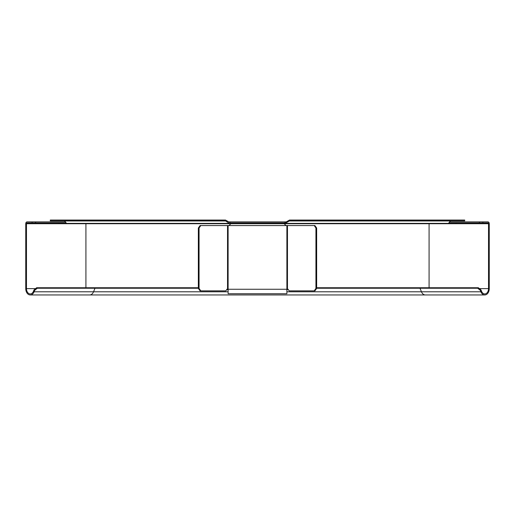 <?xml version="1.0" encoding="UTF-8"?>
<svg xmlns="http://www.w3.org/2000/svg" width="515" height="515" viewBox="0 0 515 515"><rect width="100%" height="100%" fill="white"/><g stroke="black" fill="none" stroke-linecap="round" stroke-linejoin="round"><path stroke-width="0.77" d="M67.594 223.722L58.942 223.722L58.942 222.911L66.152 222.911L35.561 222.911L35.561 221.888L65.431 221.888M284.486 222.911L289.488 220.053L464.717 220.053L464.717 220.871L289.488 220.871L284.486 223.722L67.092 223.722A1.223 0.863 -90 0 1 66.48 223.368L229.284 223.368L225.512 220.871L50.283 220.871L50.283 220.053L225.512 220.053L230.514 222.911L284.486 222.911L230.514 222.911M66.48 223.368L64.594 220.871M318.109 220.871L318.109 220.053M229.284 223.368L230.514 223.722M196.891 220.053L196.891 220.871M450.406 220.871L448.52 223.368A1.223 0.863 90 0 1 447.908 223.722L284.486 223.722M456.058 223.722L488.529 223.722A0.818 0.579 -90 0 0 487.95 222.911L448.848 222.911L456.058 222.911L456.058 223.722L429.079 223.722L429.079 287.737M287.834 289.263L287.467 289.263A1.223 0.863 90 0 1 287.647 289.23A1.223 0.863 90 0 1 288.265 289.591L289.16 290.866L314.923 290.866L316.654 288.419L316.654 228.01L315.933 228.01L314.202 225.564L286.887 225.564L286.887 293.75L228.113 293.75L228.113 290.627A2.157 1.809 60.9 0 0 228.113 290.569L227.842 289.758M314.202 225.564L314.923 225.564L316.654 228.01M316.654 288.419L315.933 288.419L315.933 228.01M314.202 290.866L315.933 288.419M228.113 290.222L228.113 289.263L287.467 289.263L286.887 290.318M287.338 289.359L288.188 289.263M287.898 289.34L287.286 289.649M286.07 225.564L284.145 223.722L230.855 223.722L228.93 225.564L286.887 225.564M228.93 225.564L227.533 225.564L227.533 289.263L227.167 289.263M228.113 289.597L227.533 289.263A1.223 0.863 -90 0 0 227.353 289.23A1.223 0.863 -90 0 0 226.735 289.591L225.84 290.866L200.799 290.866L199.067 288.419L199.067 228.01L200.799 225.564L227.533 225.564M199.067 228.01L198.346 228.01L198.346 288.419L199.067 288.419M198.346 288.419L200.078 290.866L200.799 290.866M228.094 290.338L227.868 289.63L228.074 290.093L226.812 289.263M227.868 289.63L227.533 289.263M228.113 292.732L228.113 290.627M198.346 228.01L200.078 225.564L200.799 225.564M34.672 290.37L34.048 289.861L33.475 291.278A5.305 3.753 90 0 1 30.224 293.93A5.305 3.753 90 0 1 26.471 288.619L26.471 223.722A0.818 0.579 90 0 1 27.05 222.911L32.097 222.911L32.097 221.888L27.05 221.888A1.835 1.3 -90 0 0 25.75 223.722L25.75 288.619A6.328 4.474 -90 0 0 30.224 294.947A6.328 4.474 -90 0 0 34.099 291.786L34.672 290.37L37.273 288.252L36.649 287.737L94.367 287.737L94.992 288.252L93.55 291.786A6.328 4.474 90 0 1 89.674 294.947L425.326 294.947A6.328 4.474 -90 0 1 421.45 291.786L420.008 288.252L316.654 288.252M34.048 289.861L36.649 287.737M488.529 223.722L488.529 288.619A5.305 3.753 -90 0 1 484.776 293.93A5.305 3.753 -90 0 1 481.525 291.278L480.952 289.861L480.328 290.37L477.727 288.252L478.351 287.737L316.654 287.737M198.346 287.737L94.367 287.737M32.097 222.911L35.561 222.911M482.903 222.911L482.903 221.888L487.95 221.888A1.835 1.3 90 0 1 489.25 223.722L489.25 288.619A6.328 4.474 90 0 1 484.776 294.947A6.328 4.474 90 0 1 480.901 291.786L286.887 291.786M480.328 290.37L480.901 291.786M478.351 287.737L480.952 289.861M477.727 288.252L420.008 288.252L420.633 287.737M449.569 221.888L482.903 221.888M228.827 221.888L286.173 221.888M35.561 221.888L32.097 221.888M479.439 222.911L479.439 221.888M37.273 288.252L198.346 288.252M289.076 220.987L450.207 220.987M285.716 223.368L448.52 223.368M64.793 220.987L225.924 220.987M287.467 289.263L287.467 225.564M228.113 289.263L228.113 225.564M35.567 288.619L26.471 288.619M85.921 223.722L85.921 287.737M26.471 223.722L58.942 223.722M228.113 291.786L34.099 291.786M488.529 288.619L479.433 288.619M287.158 289.758L286.919 290.26M425.326 294.947L484.776 294.947M30.224 294.947L89.674 294.947"/></g></svg>

